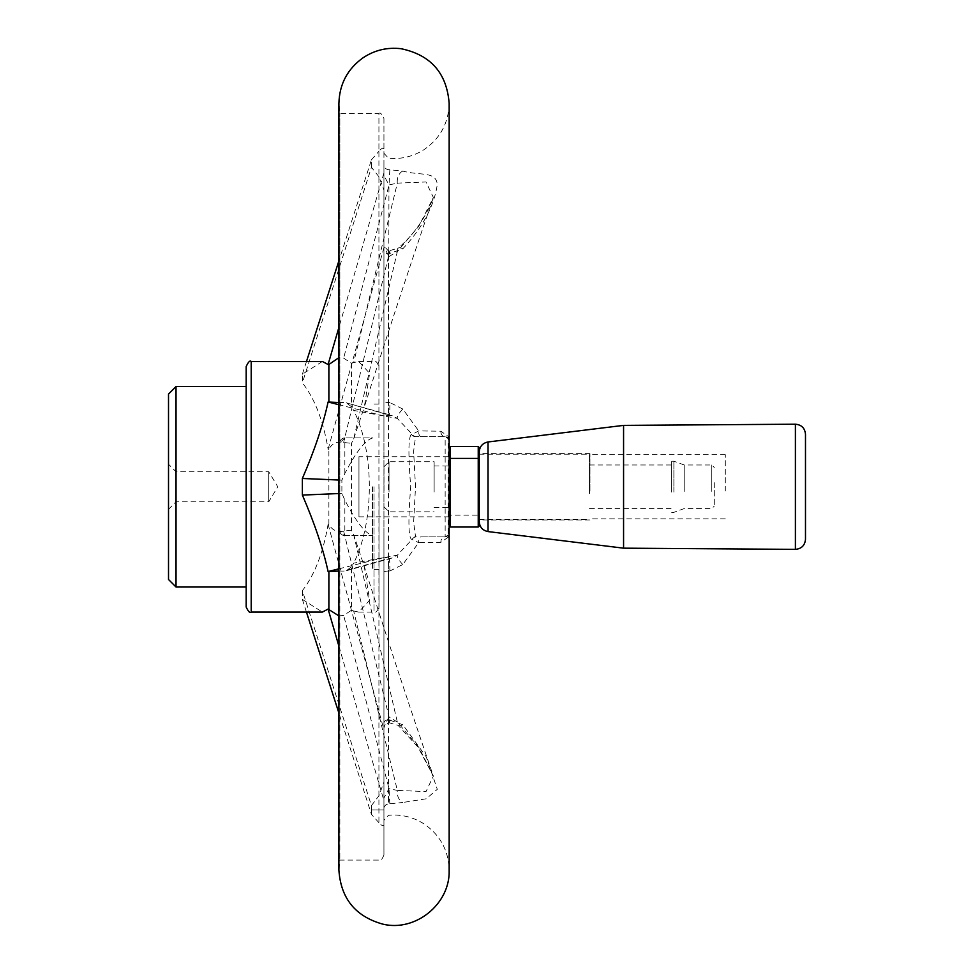 <?xml version="1.0" encoding="UTF-8"?>
<svg xmlns="http://www.w3.org/2000/svg" width="974" height="974" viewBox="0 0 974 974"><rect width="100%" height="100%" fill="white"/><g stroke="black" fill="none" stroke-linecap="round" stroke-linejoin="round"><path stroke-width="0.73" stroke-dasharray="4.87 3.65" d="M402.798 564.53A10.02 2.764 -133.2 0 1 397.343 555.143L392.023 558.041L388.955 558.467L388.443 571.02L389.819 571.032L402.798 564.53L418.674 542.652L440.893 542.323L448.235 537.173L448.235 436.389L440.893 431.238L418.674 430.898L412.294 434.38A5.016 4.882 90 0 0 416.385 436.656L445.155 436.656L448.807 439.018L448.235 436.389M420.914 436.656A5.016 2.265 90 0 1 418.674 430.898L402.798 409.031A10.02 2.764 133.2 0 0 397.343 418.406L412.294 434.38L411.442 434.343C408.362 436.656 408.118 454.115 410.724 486.732C408.118 519.398 408.362 536.893 411.442 539.219L418.674 542.652A5.016 2.265 -90 0 1 420.914 536.893L445.155 536.893L420.914 536.893M416.385 536.893A5.016 4.882 -90 0 0 412.294 539.182L397.343 555.143L353.672 563.142L351.431 566.868L351.431 610.26L353.672 610.99L397.343 790.413L426.028 791.582L433.357 776.12L418.905 747.448L397.343 722.051L353.672 534.629L351.431 530.173L351.431 443.389L353.672 438.933L397.343 251.511L418.893 226.126L433.357 197.442L425.991 181.968L397.343 183.136L353.672 362.572L351.431 363.29L343.652 358.115L338.903 357.665M268.739 471.806L268.739 501.817L268.739 471.806M176.026 488.084L176.026 471.745L176.026 488.084M168.514 488.729L168.514 464.221L168.514 488.729M168.514 579.493L168.514 394.068M176.026 587.018L176.026 386.544M344.845 473.474L344.845 437.91A5.016 5.016 0 0 0 339.841 442.927A5.016 5.016 0 0 1 344.845 437.91L339.841 442.927L339.841 860.079L339.841 113.483L339.841 530.635L344.845 535.639L372.896 535.639C365.481 533.776 356.143 521.918 344.845 500.076L341.886 493.404L341.886 480.145L344.845 473.474C356.143 451.632 365.493 439.773 372.896 437.91L344.845 437.91L372.896 437.91M338.903 568.84L383.939 557.591L383.939 535.639L383.939 855.062L383.939 798.023L388.955 788.636L397.343 790.413A10.02 7.098 82.7 0 0 402.798 802.479L388.443 803.915L388.955 788.636M383.939 557.591L383.939 798.023M402.798 409.031L389.819 402.53A10.02 0.804 89.7 0 1 389.101 415.119A10.02 0.804 89.7 0 1 389.052 415.094L392.023 415.521L397.343 418.406L353.672 410.419C374.515 451.863 374.564 521.577 353.672 563.142M389.819 571.032A10.02 0.804 -89.7 0 0 389.101 558.443A10.02 0.804 -89.7 0 0 389.052 558.467L343.652 571.081L338.903 571.044M389.819 402.53L388.443 402.542L389.052 415.094L346.245 402.798L351.431 406.682L353.672 410.419M440.893 431.238A5.016 4.273 90 0 0 445.155 436.656L416.385 436.656M411.442 434.343A5.016 4.882 90 0 0 415.557 436.656L413.621 451.291L415.521 486.793L413.621 522.271L415.557 536.893A5.016 4.882 -90 0 0 411.442 539.219M383.939 148.791C383.099 147.524 381.431 148.352 378.923 151.274L378.923 113.483C380.152 112.205 381.82 113.873 383.939 118.487L383.939 164.825A5.016 4.833 0 0 0 388.443 169.634L402.798 171.083C421.158 175.965 435.877 171.01 437.302 184.427C434.173 205.952 422.667 227.417 402.798 248.833L388.443 253.873A5.016 3.555 0 0 1 383.939 250.342L383.939 246.702L388.955 256.6C388.565 250.269 388.407 249.356 388.443 253.873L388.48 250.975L383.939 245.984M351.431 530.173L343.652 531.134C336.894 532.376 331.964 530.1 328.883 524.292L328.092 524.292C323.185 552.806 314.602 574.916 302.366 590.634L371.447 805.595L378.923 795.77L383.939 782.122L383.939 723.219A5.016 3.555 0 0 1 388.443 719.676L402.798 724.729L426.247 756.835L437.302 789.317L426.198 798.79L402.798 802.479M449.16 440.674A4.006 4.006 0 0 0 445.155 436.656A4.006 4.006 0 0 1 449.16 440.674L449.16 532.888L448.685 438.775M448.235 537.173L449.16 532.888A4.006 4.006 0 0 1 445.155 536.893L445.155 436.656M448.685 534.787L445.155 536.893A5.016 4.273 -90 0 0 440.893 542.323M478.234 446.542L478.234 515.149L479.232 514.248L479.232 521.638L479.232 451.924L479.232 525.96M344.845 500.076L344.845 535.639A5.016 5.016 0 0 1 339.841 530.635A5.016 5.016 0 0 0 344.845 535.639L372.896 535.639M338.903 493.538L341.886 493.404M378.923 535.639L378.923 822.677C381.431 825.538 383.099 826.305 383.939 824.99M328.883 524.292L328.883 449.257C331.939 443.474 336.87 441.198 343.652 442.427L351.431 443.389M383.939 118.487L383.939 437.91L383.939 415.971L338.903 404.709M246.191 607.058L246.191 366.504M378.923 822.677L371.447 814.361L338.903 713.09M338.903 646.152L383.939 800.665M302.366 590.634L302.366 599.4L322.394 612.074M302.366 599.4L306.445 612.074M371.447 805.595L371.484 809.918L383.939 809.918L371.484 809.918M371.484 810.21L371.447 814.361M338.903 615.897L343.652 615.434L351.431 610.26M322.406 361.488L302.366 374.235L302.366 382.831C314.663 398.463 323.258 420.61 328.128 449.257L328.883 449.257M351.431 566.868L346.245 570.764L343.652 571.081M246.191 495.449L246.191 386.544M328.092 524.292L383.939 729.855M389.819 719.555L389.783 722.477L388.955 716.961L383.939 727.03M378.923 795.77L378.923 176.732L383.939 190.003L383.939 782.122M378.923 176.732L371.459 167.321L302.366 382.831M383.939 246.702L383.939 190.003M383.999 247.445L328.128 449.257M353.672 610.99L358.663 612.074L369.645 600.264L364.313 566.6L353.672 534.629M371.459 167.321L371.459 159.797L338.903 260.837M306.481 361.488L302.366 374.235M388.955 256.6L397.343 251.511A10.02 4.334 50.9 0 1 398.086 248.2L398.086 248.2C414.06 234.49 425.821 217.567 433.357 197.442L433.357 197.442C410.492 264.076 387.482 333.924 364.313 406.962L369.645 373.298L358.663 361.488L353.672 362.572M383.939 723.219L383.939 250.342M389.819 253.995L389.783 251.085L343.652 442.427M402.798 248.833A10.02 4.334 50.9 0 0 398.086 248.2L388.48 250.975M402.798 171.083A10.02 7.098 -82.7 0 0 397.343 183.136L388.955 184.914L383.939 175.527M353.672 438.933L364.313 406.962M383.939 172.897L338.903 327.41M389.819 169.744L389.052 184.926L343.652 358.115M383.939 164.825L383.939 401.264A5.016 1.291 180 0 0 388.443 402.542L388.955 184.914M378.996 486.781L378.996 607.058L378.996 486.781M388.955 716.961C388.565 723.292 388.395 724.206 388.443 719.676L388.48 722.586L383.939 727.566M402.798 724.729A10.02 4.334 -50.9 0 1 398.086 725.35L398.086 725.35A10.02 4.334 -50.9 0 1 397.343 722.051L389.052 716.949L343.652 531.134M389.819 803.806L389.052 788.636L343.652 615.434M383.939 557.773L392.023 558.041L346.245 570.764M383.939 572.298A5.016 1.291 180 0 1 388.443 571.02L388.443 803.915A5.016 4.833 0 0 0 383.939 808.724M383.939 401.264L383.939 415.776L392.023 415.521L346.245 402.798M371.459 159.797L378.923 151.274M338.903 480.024L341.886 480.145M372.482 486.781L372.482 569.473L372.482 486.781M351.431 363.29L351.431 406.682M338.903 402.506L343.652 402.469M449.16 514.248L449.16 447.602L449.16 514.248L450.158 515.149L450.158 446.542M479.232 514.248L479.232 447.602M623.567 548.167L623.567 425.382M450.158 527.019L450.158 515.149L478.234 515.149L478.234 527.019M358.956 456.709L358.956 516.853L358.956 456.709L449.16 456.709L449.16 516.853L449.16 456.709M449.16 491.127L449.16 465.986L449.16 491.127M434.124 491.127L434.124 465.986L434.124 491.127M384.012 490.969L384.012 466.729L384.012 490.969M389.028 492.016L389.028 461.725L389.028 492.016M434.124 492.016L434.124 461.725L434.124 492.016M479.232 493.599L479.232 454.201L479.232 493.599M479.232 491.164L479.232 453.592L479.232 491.164M589.489 493.599L589.489 454.201L589.489 493.599M589.489 491.346L589.489 464.975L589.489 491.346M671.683 491.346L671.683 464.975L671.683 491.346M671.683 492.126L671.683 461.213L671.683 492.126M673.886 492.126L673.886 461.213L673.886 492.126M684.211 491.346L684.211 464.975L684.211 491.346M711.775 491.346L711.775 464.975L711.775 491.346M714.283 482.739L714.283 506.078L714.283 482.739M725.301 491.018L725.301 454.7L725.301 491.018M589.976 491.018L589.976 454.7L589.976 491.018M589.976 491.164L589.976 453.592L589.976 491.164M388.443 719.676L388.443 253.873M383.939 855.062C380.274 863.183 380.408 858.605 378.923 860.079L339.841 860.079L338.903 870.172L338.903 103.39L339.841 113.483L378.923 113.483L378.923 437.91M251.207 612.074L251.207 361.488M373.992 486.781L373.992 612.074L373.992 486.781M488.035 441.965L488.035 531.585M795.405 424.201L795.405 549.36M168.514 509.329L176.026 501.817L268.739 501.817L277.773 486.781L268.739 471.745L176.026 471.745L168.514 464.221M383.939 153.247L388.443 158.226C401.239 159.407 413.061 156.571 423.933 149.704C440.187 138.539 448.588 123.101 449.16 103.39L449.16 870.172C448.588 850.46 440.187 835.022 423.933 823.858C413.061 816.991 401.239 814.142 388.443 815.323L383.939 820.315M388.48 722.586L398.086 725.35L418.053 747.155L433.357 776.12C410.492 709.474 387.482 639.638 364.313 566.6M358.663 612.074L373.992 612.074C375.55 613.072 377.23 611.392 378.996 607.058M358.663 361.488L373.992 361.488C375.55 360.49 377.23 362.158 378.996 366.504M378.996 404.088L372.482 404.088M378.996 569.473L372.482 569.473M358.956 516.853L449.16 516.853M434.124 507.576L449.16 507.576M434.124 465.986L449.16 465.986M384.012 506.821L389.028 511.837L434.124 511.837M384.012 466.729L389.028 461.725L434.124 461.725M479.232 519.349L589.489 519.349M479.232 454.201L589.489 454.201M589.489 508.574L671.683 508.574M589.489 464.975L671.683 464.975M671.683 512.336L673.886 512.336L684.211 508.574L711.775 508.574L714.283 506.078M671.683 461.213L673.886 461.213L684.211 464.975L711.775 464.975L714.283 467.483M725.301 454.7L589.976 454.7M725.301 518.85L589.976 518.85M589.976 453.592L479.232 453.592M589.976 519.958L479.232 519.958"/><path stroke-width="1.46" d="M168.514 494.804L168.514 579.493L176.026 587.018L176.026 386.544L168.514 394.068L168.514 494.804M338.903 568.84L328.092 571.543C323.185 548.861 314.614 523.379 302.378 495.084L338.903 493.538M246.191 486.781L246.191 607.058C248.346 611.696 250.014 613.377 251.207 612.074L251.207 361.488C250.014 360.185 248.346 361.853 246.191 366.504L246.191 486.781M251.207 612.074L322.394 612.074L328.092 609.067L338.903 646.152M306.445 612.074L338.903 713.09M328.092 609.067L338.903 615.897M302.378 495.084L302.378 478.478C314.59 450.256 323.161 424.761 328.092 402.006L338.903 402.506M338.903 327.41L328.092 364.495L328.883 364.495L328.883 402.006M328.092 364.495L322.406 361.488L251.207 361.488M328.092 571.543L328.883 571.543L328.883 609.067M338.903 571.044L328.883 571.543M176.026 386.544L246.191 386.544L246.191 495.449M338.903 260.837L306.481 361.488M338.903 357.665L328.883 364.495M302.378 478.478L338.903 480.024M328.092 402.006L338.903 404.709M478.234 527.019L478.234 446.542L479.232 447.602L479.232 525.96L478.234 527.019L450.158 527.019L450.158 458.401L449.16 459.314M623.567 548.167L488.035 531.585L488.035 441.965L623.567 425.382L623.567 548.167L795.405 549.36L795.405 424.201C801.529 424.761 804.889 428.11 805.486 434.221L805.486 539.328L805.486 434.221M449.16 525.96L450.158 527.019M478.234 446.542L450.158 446.542L449.16 447.602M450.158 446.542L450.158 458.401L478.234 458.401L479.232 459.314M338.903 531.816L338.903 870.172C340.839 898.588 355.534 916.595 382.989 924.18C415.703 932.033 450.292 903.799 449.16 870.172L449.16 103.39C446.786 73.111 430.739 54.885 401.008 48.7C387.226 47.105 374.564 50.149 363.01 57.819C347.45 69.032 339.427 84.214 338.903 103.39L338.903 531.816M246.191 587.018L176.026 587.018M623.567 425.382L795.405 424.201M795.405 549.36C801.529 548.788 804.889 545.452 805.486 539.328M488.035 441.965C482.605 443.073 479.671 446.396 479.232 451.924M488.035 531.585C482.605 530.477 479.671 527.165 479.232 521.638"/></g></svg>
